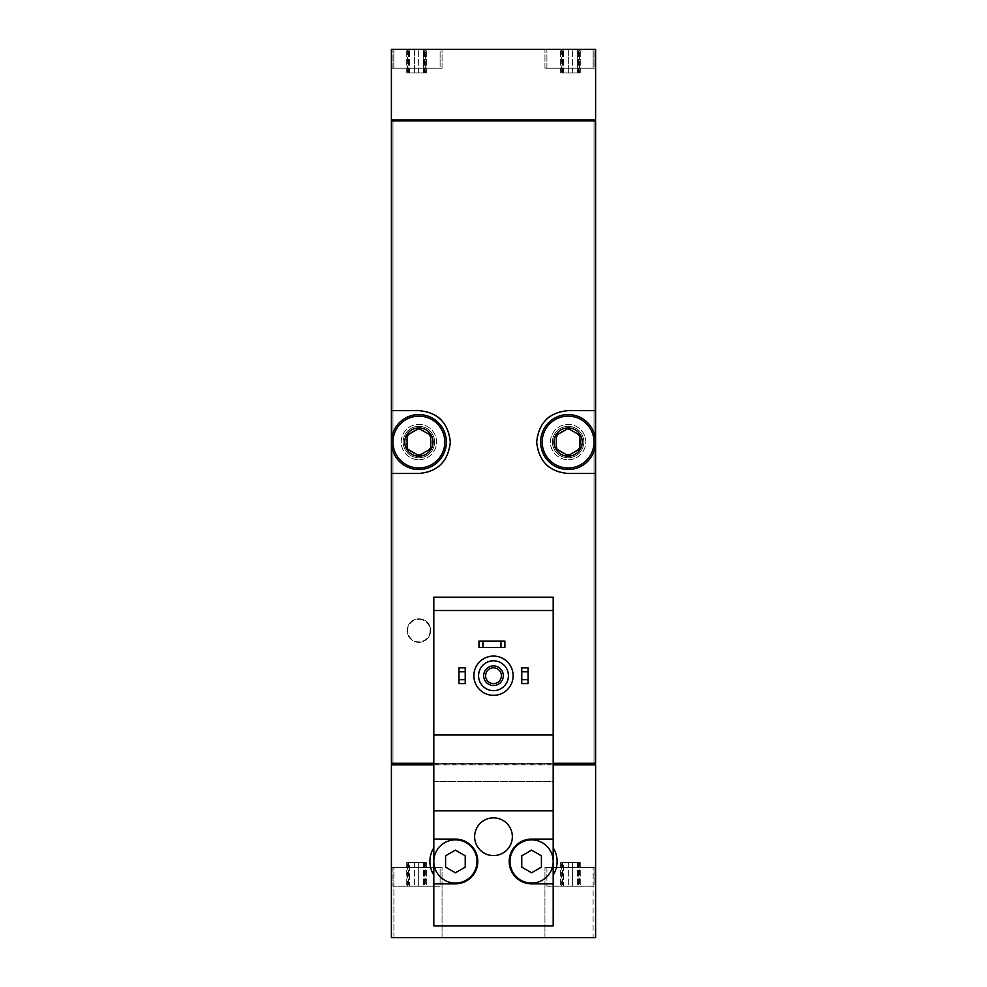 <?xml version="1.0" encoding="UTF-8"?>
<svg xmlns="http://www.w3.org/2000/svg" width="987" height="987" viewBox="0 0 987 987"><rect width="100%" height="100%" fill="white"/><g stroke="black" fill="none" stroke-linecap="round" stroke-linejoin="round"><path stroke-width="0.74" stroke-dasharray="4.93 3.7" d="M465.222 683.572L465.222 667.866L458.943 667.866L458.943 683.572L465.222 683.572M528.057 683.572L528.057 667.866L521.778 667.866L521.778 683.572L528.057 683.572M493.5 656.084A19.641 19.641 0 0 1 510.501 685.533A19.641 19.641 0 0 1 476.499 685.533A19.641 19.641 0 0 1 493.5 656.084M478.966 647.435L504.888 647.435L504.888 641.155L478.966 641.155L478.966 647.435M433.811 875.074L433.811 925.868L553.189 925.868L553.189 781.359L433.811 781.359L433.811 597.172L553.189 597.172L553.189 781.359L433.811 781.359L433.811 847.858C428.592 856.913 428.592 865.981 433.811 875.074L433.811 847.858M553.189 764.863L433.811 764.863M553.189 875.074C558.408 866.018 558.408 856.95 553.189 847.858M440.091 49.35L392.962 49.35L440.091 49.35L392.962 49.35L440.091 49.35L440.091 68.202L392.962 68.202L440.091 68.202L392.962 68.202L440.091 68.202L440.091 49.35M425.656 49.35L423.522 49.35L426.347 49.35L425.656 49.35L425.656 72.915L424.447 72.915L426.347 72.915L423.522 72.915L426.347 72.915L425.656 72.915L425.656 49.35M423.522 49.35L406.718 49.35L423.522 49.35L423.522 72.915L414.392 72.915L426.347 72.915L406.718 72.915L423.522 72.915L423.522 49.35M407.397 49.35L409.543 49.35L406.718 49.35L408.606 49.35L407.397 49.35L407.397 72.915L406.718 72.915L409.543 72.915L406.718 72.915L408.606 72.915L407.397 72.915L407.397 49.35M594.038 49.35L546.909 49.35L594.038 49.35L546.909 49.35L594.038 49.35L594.038 68.202L546.909 68.202L594.038 68.202L546.909 68.202L594.038 68.202L594.038 49.35M579.603 49.35L577.457 49.35L580.282 49.35L579.603 49.35L579.603 72.915L578.394 72.915L580.282 72.915L577.457 72.915L580.282 72.915L579.603 72.915L579.603 49.35M577.457 49.35L560.653 49.35L577.457 49.35L577.457 72.915L568.327 72.915L580.282 72.915L560.653 72.915L577.457 72.915L577.457 49.35M561.344 49.35L563.478 49.35L560.653 49.35L562.553 49.35L561.344 49.35L561.344 72.915L560.653 72.915L563.478 72.915L560.653 72.915L562.553 72.915L561.344 72.915L561.344 49.35M414.392 49.35L409.543 49.35L414.392 49.35L414.392 72.915L409.543 72.915L414.392 72.915L414.392 49.35M568.327 49.35L563.478 49.35L568.327 49.35L568.327 72.915L563.478 72.915L568.327 72.915L568.327 49.35M594.038 886.203L546.909 886.203L594.038 886.203L546.909 886.203L594.038 886.203L594.038 867.351L546.909 867.351L594.038 867.351L546.909 867.351L594.038 867.351L594.038 886.203M561.344 886.203L572.608 886.203L560.653 886.203L562.553 886.203L561.344 886.203L561.344 862.638L562.553 862.638L560.653 862.638L563.478 862.638L560.653 862.638L561.344 862.638L561.344 886.203M572.608 886.203L580.282 886.203L568.327 886.203L580.282 886.203L572.608 886.203L572.608 862.638L568.327 862.638L580.282 862.638L563.478 862.638L580.282 862.638L572.608 862.638L572.608 886.203M579.603 886.203L578.394 886.203L580.282 886.203L578.394 886.203L579.603 886.203L579.603 862.638L578.394 862.638L580.282 862.638L578.394 862.638L579.603 862.638L579.603 886.203M440.091 886.203L392.962 886.203L440.091 886.203L392.962 886.203L440.091 886.203L440.091 867.351L392.962 867.351L440.091 867.351L392.962 867.351L440.091 867.351L440.091 886.203M407.397 886.203L418.673 886.203L406.718 886.203L408.606 886.203L407.397 886.203L407.397 862.638L408.606 862.638L406.718 862.638L409.543 862.638L406.718 862.638L407.397 862.638L407.397 886.203M418.673 886.203L426.347 886.203L414.392 886.203L426.347 886.203L418.673 886.203L418.673 862.638L414.392 862.638L426.347 862.638L409.543 862.638L426.347 862.638L418.673 862.638L418.673 886.203M425.656 886.203L424.447 886.203L426.347 886.203L424.447 886.203L425.656 886.203L425.656 862.638L424.447 862.638L426.347 862.638L424.447 862.638L425.656 862.638L425.656 886.203M563.478 886.203L568.327 886.203L563.478 886.203L563.478 862.638L560.653 862.638L568.327 862.638L563.478 862.638L563.478 886.203M409.543 886.203L414.392 886.203L409.543 886.203L409.543 862.638L406.718 862.638L414.392 862.638L409.543 862.638L409.543 886.203M391.395 68.202L391.395 120.032L392.962 120.032L392.962 120.821L594.038 120.821L594.038 120.032L595.605 120.821L595.605 937.65L595.605 867.351L544.947 867.351L595.605 867.351L544.947 867.351L595.605 867.351L595.605 937.65L595.605 867.351L595.605 937.65L391.395 937.65L391.395 764.863L392.962 764.074L392.962 120.032L595.605 120.032L595.605 49.35L544.947 49.35L595.605 49.35L595.605 68.202L595.605 49.35L595.605 68.202L595.605 49.35L391.395 49.35L442.053 49.35L391.395 49.35L391.395 68.202L391.395 49.35L391.395 68.202L393.887 68.202L393.887 49.35L442.053 49.35L393.887 49.35L393.887 68.202L442.053 68.202L391.395 68.202M553.189 763.284L433.811 763.284M391.395 763.284L391.395 120.821L391.79 120.032L594.038 120.032L594.038 764.074L594.038 120.821L392.962 120.821L392.962 763.284L594.038 763.284L392.962 763.284L392.962 764.074L595.21 764.074L391.79 764.074L391.395 763.284M418.883 642.34A11.782 11.782 0 0 0 430.665 630.557A11.782 11.782 0 0 0 418.883 618.775A11.782 11.782 0 0 0 407.1 630.557A11.782 11.782 0 0 0 418.883 642.34M568.117 459.732A17.667 17.667 0 0 0 583.416 433.219A17.667 17.667 0 0 0 552.806 433.219A17.667 17.667 0 0 0 568.117 459.732A17.667 17.667 0 0 0 585.784 442.053A17.667 17.667 0 0 0 568.117 424.385A17.667 17.667 0 0 0 550.438 442.053A17.667 17.667 0 0 0 568.117 459.732M418.883 459.732A17.667 17.667 0 0 0 434.194 433.219A17.667 17.667 0 0 0 403.584 433.219A17.667 17.667 0 0 0 418.883 459.732A17.667 17.667 0 0 0 436.562 442.053A17.667 17.667 0 0 0 418.883 424.385A17.667 17.667 0 0 0 401.215 442.053A17.667 17.667 0 0 0 418.883 459.732M391.395 937.65L391.395 867.351L442.053 867.351L391.395 867.351L393.887 867.351L391.395 867.351L391.395 937.65L391.395 867.351L391.395 937.65L442.053 937.65L391.395 937.65M595.605 410.641L568.117 410.641A31.411 31.411 0 0 0 549.142 417.02M546.045 419.697A31.411 31.411 0 0 0 536.694 441.905M536.694 442.028A31.411 31.411 0 0 0 546.021 464.396M548.92 466.925A31.411 31.411 0 0 0 568.117 473.476L595.605 473.476M595.605 442.053A27.488 27.488 0 0 1 568.117 469.541A27.488 27.488 0 0 1 540.629 442.053A27.488 27.488 0 0 1 568.117 414.565A27.488 27.488 0 0 1 595.605 442.053M391.395 473.476L418.883 473.476A31.411 31.411 0 0 0 437.858 467.098M440.955 464.421A31.411 31.411 0 0 0 450.306 442.201M450.306 442.09A31.411 31.411 0 0 0 440.979 419.722M438.08 417.18A31.411 31.411 0 0 0 418.883 410.641L391.395 410.641M391.395 442.053A27.488 27.488 0 0 1 418.883 414.565A27.488 27.488 0 0 1 446.371 442.053A27.488 27.488 0 0 1 418.883 469.541A27.488 27.488 0 0 1 391.395 442.053M593.113 937.65L544.947 937.65L593.113 937.65L593.113 867.351L593.113 937.65M393.887 937.65L442.053 937.65L393.887 937.65L393.887 867.351L442.053 867.351L393.887 867.351L393.887 937.65M595.21 763.284L391.79 763.284M595.21 764.863L391.79 764.863M595.21 120.032L391.79 120.032M593.113 49.35L544.947 49.35L593.113 49.35L593.113 68.202L544.947 68.202L593.113 68.202L593.113 49.35L593.113 68.202L595.605 68.202L544.947 68.202L593.113 68.202L593.113 49.35M595.21 120.821L391.79 120.821M595.605 68.202L593.113 68.202L595.605 68.202M393.887 68.202L393.887 49.35L393.887 68.202M553.189 610.521L433.811 610.521M553.189 735.019L433.811 735.019M553.189 810.808L433.811 810.808M433.811 883.846L455.402 883.846A22.38 22.38 0 0 0 477.794 861.466A22.38 22.38 0 0 0 455.402 839.086L433.811 839.086M433.811 861.466A21.603 21.603 0 0 0 466.209 880.17A21.603 21.603 0 0 0 466.209 842.762A21.603 21.603 0 0 0 433.811 861.466M553.189 839.086L531.598 839.086A22.38 22.38 0 0 0 509.206 861.466A22.38 22.38 0 0 0 531.598 883.846L553.189 883.846M553.189 861.466A21.603 21.603 0 0 0 520.791 842.762A21.603 21.603 0 0 0 520.791 880.17A21.603 21.603 0 0 0 553.189 861.466M493.5 660.796A14.928 14.928 0 0 1 506.43 683.177A14.928 14.928 0 0 1 480.57 683.177A14.928 14.928 0 0 1 493.5 660.796M512.352 836.729A18.852 18.852 0 0 0 484.074 820.394A18.852 18.852 0 0 0 484.074 853.052A18.852 18.852 0 0 0 512.352 836.729M445.593 855.803L445.593 867.129L455.402 872.804L465.222 867.129L465.222 855.803L455.402 850.128L445.593 855.803M521.778 855.803L521.778 867.129L531.598 872.804L541.407 867.129L541.407 855.803L531.598 850.128L521.778 855.803M493.5 665.892A9.821 9.821 0 0 1 502.001 680.623A9.821 9.821 0 0 1 484.999 680.623A9.821 9.821 0 0 1 493.5 665.892M493.5 667.804A7.908 7.908 0 0 1 500.347 679.673A7.908 7.908 0 0 1 486.653 679.673A7.908 7.908 0 0 1 493.5 667.804M418.883 618.775A11.782 11.782 0 0 1 429.086 636.442A11.782 11.782 0 0 1 408.68 636.442A11.782 11.782 0 0 1 418.883 618.775M418.883 619.293A11.252 11.252 0 0 1 428.629 636.183A11.252 11.252 0 0 1 409.136 636.183A11.252 11.252 0 0 1 418.883 619.293M568.117 429.715A12.337 12.337 0 0 1 578.801 448.221A12.337 12.337 0 0 1 557.433 448.221A12.337 12.337 0 0 1 568.117 429.715M568.117 426.347A15.706 15.706 0 0 1 581.713 449.912A15.706 15.706 0 0 1 554.509 449.912A15.706 15.706 0 0 1 568.117 426.347A15.706 15.706 0 0 1 581.713 449.912A15.706 15.706 0 0 1 554.509 449.912A15.706 15.706 0 0 1 568.117 426.347M418.883 429.715A12.337 12.337 0 0 1 429.567 448.221A12.337 12.337 0 0 1 408.199 448.221A12.337 12.337 0 0 1 418.883 429.715M418.883 426.347A15.706 15.706 0 0 1 432.491 449.912A15.706 15.706 0 0 1 405.287 449.912A15.706 15.706 0 0 1 418.883 426.347A15.706 15.706 0 0 1 432.491 449.912A15.706 15.706 0 0 1 405.287 449.912A15.706 15.706 0 0 1 418.883 426.347M414.392 862.638L414.392 886.203L414.392 862.638M423.522 862.638L423.522 886.203L423.522 862.638M568.327 862.638L568.327 886.203L568.327 862.638M577.457 862.638L577.457 886.203L577.457 862.638M572.608 72.915L572.608 49.35L572.608 72.915M563.478 72.915L563.478 49.35L563.478 72.915M418.673 72.915L418.673 49.35L418.673 72.915M409.543 72.915L409.543 49.35L409.543 72.915M442.053 937.65L442.053 867.351L442.053 937.65M544.947 937.65L544.947 867.351L544.947 937.65M442.053 68.202L442.053 49.35L442.053 68.202M544.947 68.202L544.947 49.35L544.947 68.202M546.909 867.351L546.909 886.203L546.909 867.351M392.962 867.351L392.962 886.203L392.962 867.351M408.606 862.638L408.606 886.203L408.606 862.638M406.718 862.638L406.718 886.203L406.718 862.638M426.347 862.638L426.347 886.203L426.347 862.638M424.447 862.638L424.447 886.203L424.447 862.638M562.553 862.638L562.553 886.203L562.553 862.638M560.653 862.638L560.653 886.203L560.653 862.638M580.282 862.638L580.282 886.203L580.282 862.638M578.394 862.638L578.394 886.203L578.394 862.638M546.909 68.202L546.909 49.35L546.909 68.202M392.962 68.202L392.962 49.35L392.962 68.202M578.394 72.915L578.394 49.35L578.394 72.915M580.282 72.915L580.282 49.35L580.282 72.915M560.653 72.915L560.653 49.35L560.653 72.915M562.553 72.915L562.553 49.35L562.553 72.915M424.447 72.915L424.447 49.35L424.447 72.915M426.347 72.915L426.347 49.35L426.347 72.915M406.718 72.915L406.718 49.35L406.718 72.915M408.606 72.915L408.606 49.35L408.606 72.915"/><path stroke-width="1.48" d="M433.811 610.521L433.811 597.172L553.189 597.172L553.189 610.521L433.811 610.521L433.811 925.868L553.189 925.868L553.189 839.086L531.598 839.086A22.38 22.38 0 0 0 509.206 861.466A22.38 22.38 0 0 0 531.598 883.846L553.189 883.846M553.189 610.521L553.189 735.019L433.811 735.019M553.189 735.019L553.189 839.086M512.352 836.729A18.852 18.852 0 0 0 484.074 820.394A18.852 18.852 0 0 0 484.074 853.052A18.852 18.852 0 0 0 512.352 836.729M553.189 810.808L433.811 810.808M433.811 883.846L455.402 883.846A22.38 22.38 0 0 0 477.794 861.466A22.38 22.38 0 0 0 455.402 839.086L433.811 839.086M433.811 847.858A25.526 25.526 0 0 0 433.811 875.074M433.811 764.863L391.395 764.863L391.395 937.65L595.605 937.65L595.605 764.863L553.189 764.863M595.605 120.032L391.395 120.032L391.395 49.35L595.605 49.35L595.605 120.032M553.189 763.284L595.605 763.284L595.605 120.821L391.395 120.821L391.395 473.476L418.883 473.476C437.772 471.749 448.246 461.287 450.306 442.09C448.271 422.855 437.796 412.369 418.883 410.641L391.395 410.641M433.811 763.284L391.395 763.284L391.395 473.476M595.605 410.641L568.117 410.641C549.228 412.356 538.754 422.818 536.694 442.028C538.729 461.262 549.204 471.737 568.117 473.476L595.605 473.476M549.142 417.02A31.411 31.411 0 0 0 546.045 419.697M546.021 464.396A31.411 31.411 0 0 0 548.92 466.925M437.858 467.098A31.411 31.411 0 0 0 440.955 464.421M440.979 419.722A31.411 31.411 0 0 0 438.08 417.18M391.79 764.863L391.79 763.284M595.21 764.863L595.21 763.284M595.21 120.821L595.21 120.032M391.79 120.821L391.79 120.032M553.189 875.074A25.526 25.526 0 0 0 553.189 847.858M521.778 679.648L521.778 683.572L528.057 683.572L528.057 679.648L521.778 679.648L521.778 667.866L528.057 667.866L528.057 671.789L521.778 671.789M528.057 671.789L528.057 679.648M458.943 679.648L458.943 683.572L465.222 683.572L465.222 679.648L458.943 679.648L458.943 667.866L465.222 667.866L465.222 671.789L458.943 671.789M465.222 671.789L465.222 679.648M493.5 660.796A14.928 14.928 0 0 1 506.43 683.177A14.928 14.928 0 0 1 480.57 683.177A14.928 14.928 0 0 1 493.5 660.796M493.5 665.892A9.821 9.821 0 0 1 502.001 680.623A9.821 9.821 0 0 1 484.999 680.623A9.821 9.821 0 0 1 493.5 665.892M493.5 656.084A19.641 19.641 0 0 1 510.501 685.533A19.641 19.641 0 0 1 476.499 685.533A19.641 19.641 0 0 1 493.5 656.084M553.189 861.466A21.603 21.603 0 0 0 520.791 842.762A21.603 21.603 0 0 0 520.791 880.17A21.603 21.603 0 0 0 553.189 861.466M521.778 855.803L521.778 867.129L531.598 872.804L541.407 867.129L541.407 855.803L531.598 850.128L521.778 855.803M477.005 861.466A21.603 21.603 0 0 0 455.402 839.863A21.603 21.603 0 0 0 433.811 861.466A21.603 21.603 0 0 0 455.402 883.069A21.603 21.603 0 0 0 477.005 861.466M445.593 855.803L445.593 867.129L455.402 872.804L465.222 867.129L465.222 855.803L455.402 850.128L445.593 855.803M493.5 667.804A7.908 7.908 0 0 1 500.347 679.673A7.908 7.908 0 0 1 486.653 679.673A7.908 7.908 0 0 1 493.5 667.804M482.902 641.155L478.966 641.155L478.966 647.435L482.902 647.435L482.902 641.155L504.888 641.155L504.888 647.435L500.964 647.435L500.964 641.155M500.964 647.435L482.902 647.435M568.117 427.914A14.139 14.139 0 0 1 580.356 449.122A14.139 14.139 0 0 1 555.866 449.122A14.139 14.139 0 0 1 568.117 427.914M556.335 435.255L568.117 428.457L579.9 435.255L579.9 448.863L568.117 455.661L556.335 448.863L556.335 435.255L556.335 448.863L568.117 455.661L579.9 448.863L579.9 435.255L568.117 428.457L556.335 435.255M568.117 416.132A25.921 25.921 0 0 1 590.559 455.019A25.921 25.921 0 0 1 545.663 455.019A25.921 25.921 0 0 1 568.117 416.132M568.117 414.565A27.488 27.488 0 0 1 591.916 455.797A27.488 27.488 0 0 1 544.306 455.797A27.488 27.488 0 0 1 568.117 414.565M418.883 427.914A14.139 14.139 0 0 1 431.134 449.122A14.139 14.139 0 0 1 406.644 449.122A14.139 14.139 0 0 1 418.883 427.914M407.1 435.255L418.883 428.457L430.665 435.255L430.665 448.863L418.883 455.661L407.1 448.863L407.1 435.255L407.1 448.863L418.883 455.661L430.665 448.863L430.665 435.255L418.883 428.457L407.1 435.255M418.883 416.132A25.921 25.921 0 0 1 441.337 455.019A25.921 25.921 0 0 1 396.441 455.019A25.921 25.921 0 0 1 418.883 416.132M418.883 414.565A27.488 27.488 0 0 1 442.694 455.797A27.488 27.488 0 0 1 395.084 455.797A27.488 27.488 0 0 1 418.883 414.565"/></g></svg>
